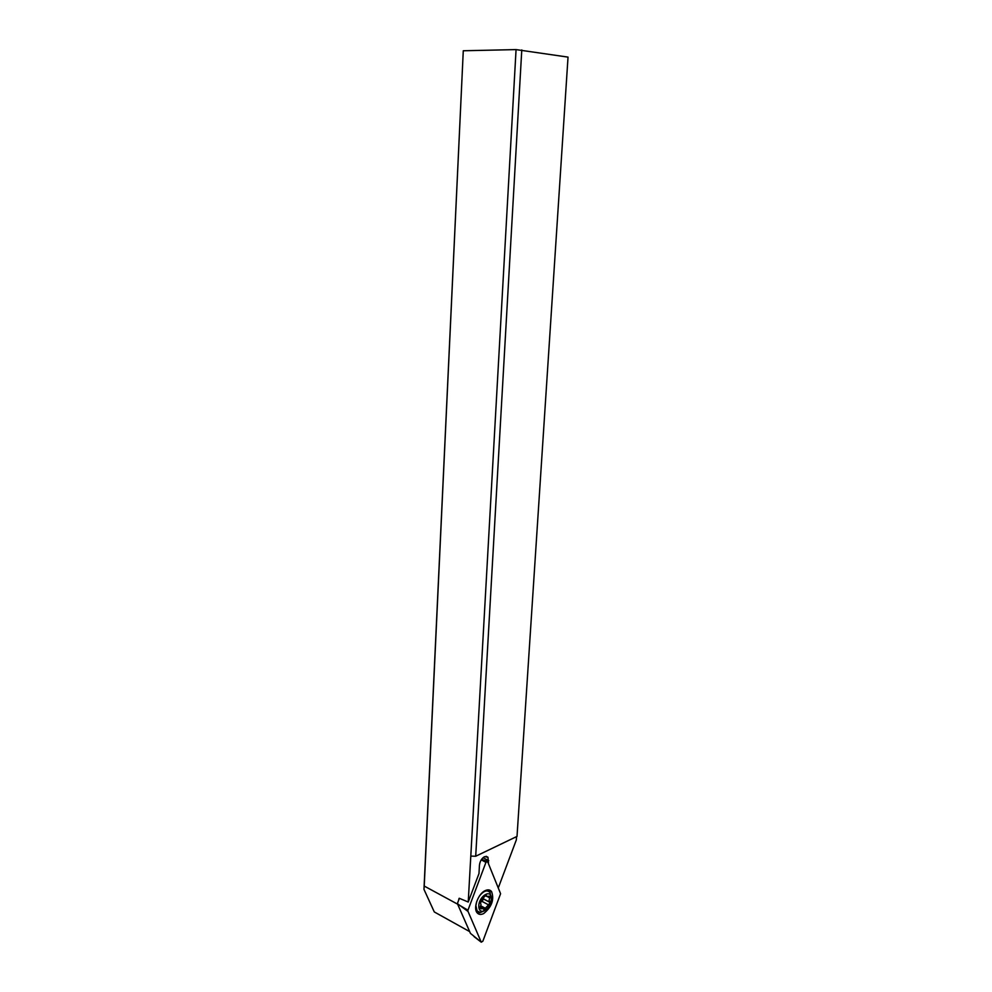 <?xml version="1.0" encoding="UTF-8"?>
<svg xmlns="http://www.w3.org/2000/svg" width="992" height="992" viewBox="0 0 992 992"><rect width="100%" height="100%" fill="white"/><g stroke="black" fill="none" stroke-linecap="round" stroke-linejoin="round"><path stroke-width="1.49" d="M487.593 861.552L500.588 893.718L482.844 941.21L481.256 942.177L467.753 910.78L485.944 862.358L487.593 861.552M485.063 890.68C478.181 893.792 472.998 908.027 477.053 912.69C478.677 914.661 480.884 914.946 483.699 913.545C491.809 906.886 494.425 899.558 491.573 891.56C489.998 889.65 487.828 889.353 485.063 890.68M488.56 863.92L487.952 857.237L484.493 856.691C481.641 858.44 479.967 861.267 479.458 865.173L478.975 873.58L468.224 902.026L459.333 898.306L457.386 903.625L470.456 933.398L481.219 942.102M467.827 911.288L457.386 903.625M480.624 912.491L477.338 913.024M488.771 889.898L490.259 892.961M469.675 931.624L434.285 911.933L423.968 889.365L463.276 50.766L424.229 886.054L457.622 904.171M423.968 889.365L424.229 886.054M521.78 49.947L475.701 856.245L517.018 836.405L568.032 57.114L516.063 49.6L463.276 50.766M468.224 902.026L516.063 49.6M470.791 856.096L475.701 856.245M516.559 836.628L516.348 839.877L498.319 887.828M459.333 898.306L458.726 900.079M484.431 910.792L480.326 912.516L477.127 910.991L475.9 905.684L476.582 901.951M491.276 899.273C490.098 906.043 487.146 910.073 482.41 911.35C479.942 911.239 478.739 909.366 478.801 905.758C479.099 895.826 491.424 888.671 491.288 898.405L491.276 899.273M481.07 908.771L483.402 908.622L483.873 909.763L488.535 904.853L489.837 902.943L489.106 900.401L490.036 896.21L486.75 896.396L486.266 895.218L484.493 896.557L480.252 902.05L480.996 904.617L479.905 908.139L481.07 908.771L479.905 908.139M479.682 895.677C483.736 890.804 487.134 889.712 489.899 892.403L491.226 897.512M489.614 902.187L483.352 898.864L482.211 901.492L480.252 902.249M460.598 905.882L467.889 910.148M485.944 862.358L481.256 859.841M481.517 859.432L486.824 861.292M458.763 899.372L459.172 898.293M488.758 860.622L483.005 857.733M480.773 905.82L485.634 908.424M488.535 904.853L482.211 901.492M487.779 896.855L489.874 897.958M485.522 895.106L486.402 895.578M481.554 859.394L487.047 861.217M474.052 936.634L481.256 942.177M491.573 891.56L489.068 890.258M487.952 857.237L486.092 856.294M475.974 910.358L477.127 910.991M482.41 911.35L480.326 912.516M486.415 890.58L487.035 890.903M489.676 902.249L483.389 898.913M489.478 902.038L483.389 898.814M486.75 896.396L485.038 895.491M482.534 908.164L480.302 906.961"/></g></svg>
